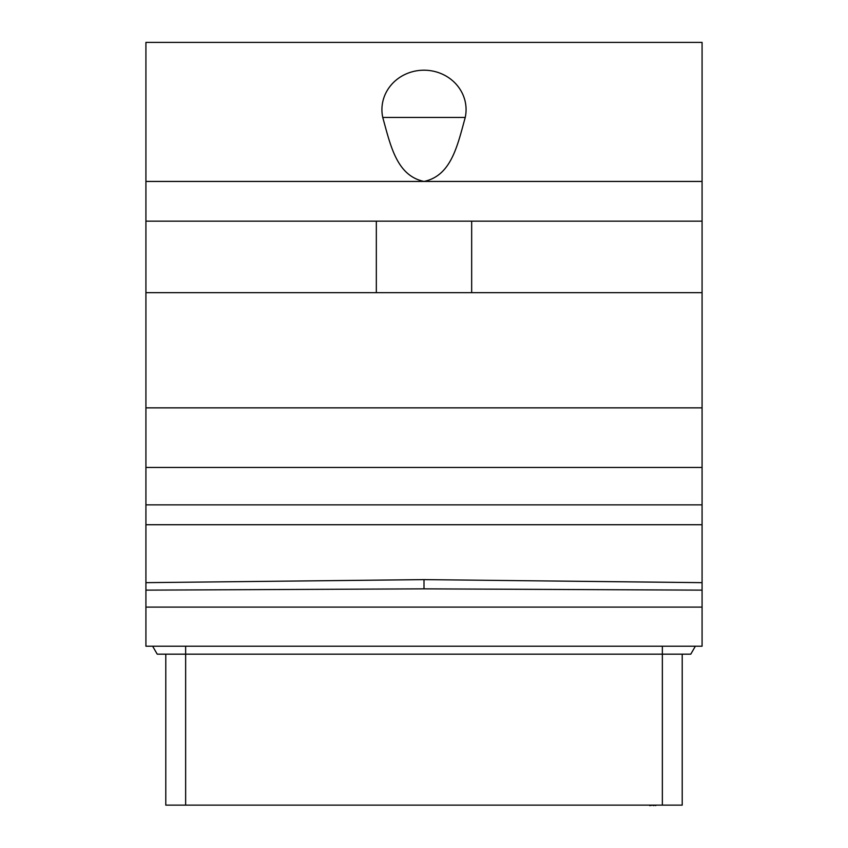<?xml version="1.0" encoding="UTF-8"?>
<svg xmlns="http://www.w3.org/2000/svg" width="848" height="848" viewBox="0 0 848 848"><rect width="100%" height="100%" fill="white"/><g stroke="black" fill="none" stroke-linecap="round" stroke-linejoin="round"><path stroke-width="1.27" d="M702.08 524.732L702.08 646.218L145.92 646.218L145.92 524.732L702.08 524.732L702.08 42.4L145.92 42.4L145.92 292.666L702.08 292.666M145.92 524.732L145.92 292.666M145.92 407.867L702.08 407.867M376.332 292.666L376.332 221.158M702.08 221.158L145.92 221.158M702.08 181.44L145.92 181.44M471.668 292.666L471.668 221.158M382.755 117.448C390.568 145.58 396.663 175.684 424 181.44C451.337 175.684 457.432 145.58 465.245 117.448A42.071 39.443 180 0 0 424 70.204A42.071 39.443 180 0 0 382.755 117.448L465.245 117.448M702.08 607.104L145.92 607.104M702.08 590.134L424 588.851L145.92 590.134M702.08 582.661L424 579.619L424 588.851M424 579.619L145.92 582.661M695.36 646.218L690.77 654.168L695.36 646.218M157.23 654.168L152.64 646.218L157.23 654.168L690.77 654.168M682.216 654.168L682.216 805.123L662.352 805.123L662.352 646.218M662.352 805.123L165.784 805.123L165.784 654.168M201.538 805.123L649.685 805.123M649.685 805.6L653.416 805.123M653.416 805.6L655.652 805.123M655.652 805.6L656.394 805.123M145.92 504.867L702.08 504.867M145.92 467.46L702.08 467.46M185.648 646.218L185.648 805.123"/></g></svg>
